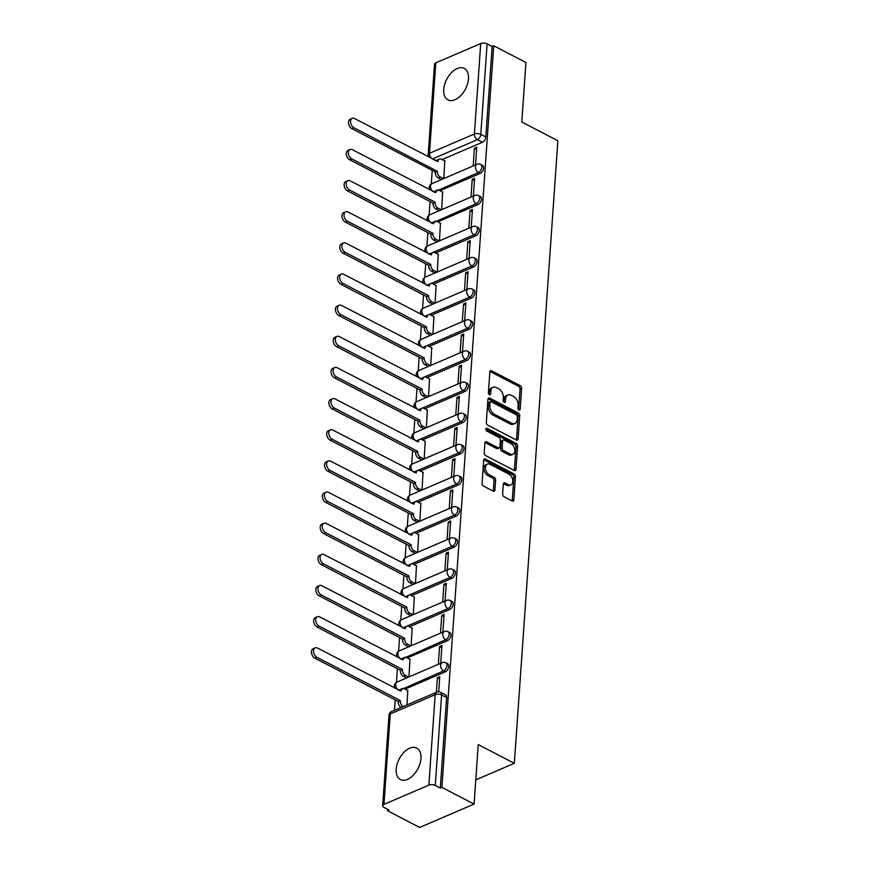 <?xml version="1.0" encoding="UTF-8"?>
<svg xmlns="http://www.w3.org/2000/svg" width="871" height="871" viewBox="0 0 871 871"><rect width="100%" height="100%" fill="white"/><g stroke="black" fill="none" stroke-linecap="round" stroke-linejoin="round"><path stroke-width="1.31" d="M518.964 410.023A1.557 1.013 66.8 0 0 520.172 409.228L521.631 388.412A2.232 1.448 66.8 0 0 520.172 385.624L491.582 370.785A2.232 1.448 66.8 0 0 490.558 370.687A2.232 1.448 66.8 0 0 489.85 371.917L488.391 392.745A1.557 1.013 66.8 0 0 490.623 393.899L490.809 391.199A7.131 4.627 66.8 0 1 493.084 387.279A7.131 4.627 66.8 0 1 496.328 387.562L498.713 388.804A7.131 4.627 66.8 0 1 503.362 397.709L503.177 400.41A1.557 1.013 66.8 0 0 505.398 401.564L505.583 398.864A7.131 4.627 66.8 0 1 507.858 394.955A7.131 4.627 66.8 0 1 511.103 395.238L513.487 396.468A7.131 4.627 66.8 0 1 518.136 405.385L517.951 408.074A1.557 1.013 66.8 0 0 518.964 410.023M420.954 758.499A17.714 10.55 -62.6 0 0 416.73 748.091A17.714 10.55 -62.6 0 0 403.926 752.348A17.714 10.55 -62.6 0 0 396.196 769.126A17.714 10.55 -62.6 0 0 400.41 779.534A17.714 10.55 -62.6 0 0 413.213 775.277A17.714 10.55 -62.6 0 0 420.954 758.499M468.478 78.826A17.714 10.55 -62.6 0 0 464.265 68.417A17.714 10.55 -62.6 0 0 451.45 72.674A17.714 10.55 -62.6 0 0 443.72 89.452A17.714 10.55 -62.6 0 0 447.944 99.86A17.714 10.55 -62.6 0 0 460.748 95.603A17.714 10.55 -62.6 0 0 468.478 78.826M502.632 494.009A2.232 1.448 66.8 0 0 504.091 496.797L512.104 500.967A2.232 1.448 66.8 0 0 513.128 501.054A2.232 1.448 66.8 0 0 513.836 499.823L515.458 476.698A2.232 1.448 66.8 0 0 513.999 473.922L485.408 459.071A2.232 1.448 66.8 0 0 484.385 458.984A2.232 1.448 66.8 0 0 483.677 460.204L482.066 483.34A2.232 1.448 66.8 0 0 483.514 486.116L493.204 491.146A2.232 1.448 66.8 0 0 494.216 491.233A2.232 1.448 66.8 0 0 494.935 490.014L495.621 480.117A2.232 1.448 66.8 0 0 494.173 477.33L489.36 474.837A5.966 3.876 66.8 0 1 485.593 469.24A5.966 3.876 66.8 0 1 487.379 464.112A5.966 3.876 66.8 0 1 490.101 464.352L508.925 474.129A5.966 3.876 66.8 0 1 512.692 479.725A5.966 3.876 66.8 0 1 510.907 484.842A5.966 3.876 66.8 0 1 508.196 484.614L505.049 482.98A2.232 1.448 66.8 0 0 504.037 482.893A2.232 1.448 66.8 0 0 503.329 484.113L502.632 494.009M493.726 45.793L525.942 62.505L521.783 122.005L557.875 140.743L514.336 763.312L478.244 744.585L474.085 804.085L441.88 787.362L493.726 45.793L492.148 46.468L487.129 43.866L480.803 134.319A4.54 2.711 117.4 0 1 477.352 139.676L432.441 158.958A4.54 2.711 117.4 0 1 432.43 158.958L436.295 160.95A4.54 2.951 -113.2 0 1 437.362 159.926L439.42 159.045A4.54 2.951 66.8 0 0 437.971 161.538L354.595 118.565A5.226 3.397 66.8 0 0 352.222 118.358A5.226 3.397 66.8 0 0 350.654 122.844A5.226 3.397 66.8 0 0 353.964 127.754L437.296 171.315A4.54 2.951 66.8 0 0 440.247 176.987L443.502 178.675M516.372 440.007A2.232 1.448 66.8 0 0 517.385 440.095A2.232 1.448 66.8 0 0 518.093 438.875L519.715 415.75A2.232 1.448 66.8 0 0 518.267 412.963L489.665 398.123A2.232 1.448 66.8 0 0 488.653 398.036A2.232 1.448 66.8 0 0 487.945 399.256L486.323 422.381A2.232 1.448 66.8 0 0 487.771 425.168L516.372 440.007M517.581 446.224L515.97 469.349A2.232 1.448 66.8 0 1 515.262 470.58A2.232 1.448 66.8 0 1 514.238 470.482L485.648 455.642A2.232 1.448 66.8 0 1 484.189 452.855L484.886 442.958A2.232 1.448 66.8 0 1 485.593 441.739A2.232 1.448 66.8 0 1 486.606 441.826L498.212 447.846A2.232 1.448 66.8 0 0 499.225 447.934A2.232 1.448 66.8 0 0 499.932 446.714L500.39 440.149A2.232 1.448 66.8 0 0 498.941 437.362L486.867 431.091A1.557 1.013 66.8 0 1 487.063 428.347L516.133 443.437A2.232 1.448 66.8 0 1 517.581 446.224L516.002 446.91L514.38 470.035L515.97 469.349M474.085 804.085L419.659 827.45L387.453 810.727L387.551 809.279M432.234 170.335L431.276 183.999M430.056 201.484L429.098 215.148M427.879 232.633L426.921 246.297M425.701 263.782L424.743 277.446M423.524 294.931L422.566 308.595M421.346 326.081L420.388 339.744M419.169 357.23L418.211 370.894M416.98 388.379L416.033 402.043M414.803 419.528L413.856 433.192M412.625 450.677L411.678 464.341M410.448 481.826L409.501 495.49M408.27 512.965L407.312 526.639M406.093 544.114L405.135 557.788M403.915 575.263L402.957 588.938M401.738 606.412L400.78 620.076M399.56 637.561L398.602 651.225M397.383 668.71L396.425 682.374M395.205 699.859L394.476 710.279M441.88 787.362L440.291 788.048L435.271 785.446A4.54 2.145 -176 0 0 428.859 785.119L383.959 804.401A4.54 2.145 -176 0 0 382.663 805.762A4.54 2.145 -176 0 0 384.024 807.45L389.043 810.052L387.453 810.727M492.148 46.468L485.822 136.921A4.54 2.711 117.4 0 1 482.371 142.278L442.13 159.556M435.816 62.832L429.49 153.285A4.54 2.145 -176 0 0 428.194 154.646L434.52 64.193A4.54 2.145 4 0 1 435.816 62.832L480.716 43.55A4.54 2.145 4 0 1 487.129 43.866M473.378 196.062L474.608 178.337L472.234 179.361L474.455 180.515M441.641 209.682L442.61 192.077M471.2 227.211L472.43 209.486L470.057 210.51L472.278 211.664M439.463 240.832L440.432 223.226M469.012 258.36L470.253 240.636L467.879 241.659L470.1 242.813M437.286 271.981L438.255 254.376M466.834 289.51L468.075 271.785L465.702 272.808L467.923 273.962M435.108 303.13L436.077 285.525M464.657 320.659L465.898 302.934L463.524 303.957L465.745 305.111M432.931 334.279L433.9 316.674M462.479 351.808L463.72 334.083L461.347 335.106L463.568 336.26M430.753 365.428L431.722 347.823M460.302 382.957L461.543 365.232L459.159 366.255L461.39 367.41M428.576 396.577L429.545 378.972M458.124 414.106L459.365 396.381L456.981 397.405L459.213 398.559M426.387 427.726L427.367 410.121M455.947 445.244L457.188 427.53L454.804 428.554L457.035 429.708M424.21 458.875L425.19 441.27M453.769 476.393L455.01 458.679L452.626 459.692L454.858 460.857M422.032 490.025L423.012 472.42M451.592 507.543L452.833 489.829L450.449 490.841L452.68 492.006M419.855 521.174L420.835 503.569M449.414 538.692L450.655 520.967L448.271 521.99L450.503 523.155M417.677 552.323L418.646 534.718M447.237 569.841L448.478 552.116L446.094 553.139L448.325 554.294M415.5 583.472L416.469 565.856M445.059 600.99L446.3 583.265L443.916 584.289L446.148 585.443M413.322 614.621L414.291 597.005M442.882 632.139L444.123 614.414L441.739 615.438L443.97 616.592M411.145 645.77L412.114 628.154M440.704 663.288L441.945 645.563L439.561 646.587L441.793 647.741M408.967 676.919L409.936 659.303M438.701 691.824L439.757 676.713L437.384 677.736L439.605 678.89M407.007 704.9L407.759 690.453M445.342 671.802L443.557 670.877A4.54 2.711 117.4 0 0 446.769 666.827A4.54 2.711 117.4 0 0 445.93 662.853L447.705 663.778A4.54 2.711 -62.6 0 1 448.554 667.752A4.54 2.711 -62.6 0 1 445.342 671.802L405.102 689.081M447.52 640.653L445.734 639.728A4.54 2.711 117.4 0 0 448.946 635.678A4.54 2.711 117.4 0 0 448.108 631.704L449.893 632.629A4.54 2.711 -62.6 0 1 450.732 636.603A4.54 2.711 -62.6 0 1 447.52 640.653L407.28 657.932M449.697 609.504L447.912 608.579A4.54 2.711 117.4 0 0 451.124 604.528A4.54 2.711 117.4 0 0 450.285 600.555L452.071 601.48A4.54 2.711 -62.6 0 1 452.909 605.454A4.54 2.711 -62.6 0 1 449.697 609.504L409.457 626.782M451.875 578.355L450.089 577.429A4.54 2.711 117.4 0 0 453.301 573.379A4.54 2.711 117.4 0 0 452.463 569.405L454.248 570.331A4.54 2.711 -62.6 0 1 455.087 574.305A4.54 2.711 -62.6 0 1 451.875 578.355L411.645 595.633M454.052 547.206L452.267 546.28A4.54 2.711 117.4 0 0 455.479 542.23A4.54 2.711 117.4 0 0 454.64 538.256L456.426 539.182A4.54 2.711 -62.6 0 1 457.264 543.156A4.54 2.711 -62.6 0 1 454.052 547.206L413.823 564.484M456.23 516.057L454.444 515.131A4.54 2.711 117.4 0 0 457.656 511.081A4.54 2.711 117.4 0 0 456.818 507.107L458.603 508.033A4.54 2.711 -62.6 0 1 459.442 512.006A4.54 2.711 -62.6 0 1 456.23 516.057L416 533.335M458.407 484.907L456.622 483.993A4.54 2.711 117.4 0 0 459.834 479.932A4.54 2.711 117.4 0 0 458.995 475.958L460.781 476.883A4.54 2.711 -62.6 0 1 461.619 480.857A4.54 2.711 -62.6 0 1 458.407 484.907L418.178 502.186M460.585 453.758L458.81 452.844A4.54 2.711 117.4 0 0 462.011 448.783A4.54 2.711 117.4 0 0 461.173 444.82L462.958 445.734A4.54 2.711 -62.6 0 1 463.797 449.708A4.54 2.711 -62.6 0 1 460.585 453.758L420.355 471.037M462.762 422.62L460.988 421.695A4.54 2.711 117.4 0 0 464.189 417.634A4.54 2.711 117.4 0 0 463.35 413.671L465.136 414.585A4.54 2.711 -62.6 0 1 465.974 418.559A4.54 2.711 -62.6 0 1 462.762 422.62L422.533 439.888M464.94 391.471L463.165 390.546A4.54 2.711 117.4 0 0 466.377 386.484A4.54 2.711 117.4 0 0 465.528 382.521L467.313 383.447A4.54 2.711 -62.6 0 1 468.152 387.41A4.54 2.711 -62.6 0 1 464.94 391.471L424.71 408.739M467.117 360.322L465.343 359.396A4.54 2.711 117.4 0 0 468.554 355.335A4.54 2.711 117.4 0 0 467.716 351.372L469.491 352.298A4.54 2.711 -62.6 0 1 470.329 356.261A4.54 2.711 -62.6 0 1 467.117 360.322L426.888 377.589M469.295 329.173L467.52 328.247A4.54 2.711 117.4 0 0 470.732 324.186A4.54 2.711 117.4 0 0 469.894 320.223L471.668 321.149A4.54 2.711 -62.6 0 1 472.507 325.112A4.54 2.711 -62.6 0 1 469.295 329.173L429.065 346.44M471.472 298.024L469.698 297.098A4.54 2.711 117.4 0 0 472.909 293.037A4.54 2.711 117.4 0 0 472.071 289.074L473.846 289.999A4.54 2.711 -62.6 0 1 474.684 293.963A4.54 2.711 -62.6 0 1 471.472 298.024L431.243 315.291M473.65 266.874L471.875 265.949A4.54 2.711 117.4 0 0 475.087 261.899A4.54 2.711 117.4 0 0 474.249 257.925L476.023 258.85A4.54 2.711 -62.6 0 1 476.862 262.813A4.54 2.711 -62.6 0 1 473.65 266.874L433.42 284.142M475.827 235.725L474.053 234.8A4.54 2.711 117.4 0 0 477.264 230.75A4.54 2.711 117.4 0 0 476.426 226.776L478.201 227.701A4.54 2.711 -62.6 0 1 479.039 231.664A4.54 2.711 -62.6 0 1 475.827 235.725L435.598 252.993M478.016 204.576L476.23 203.651A4.54 2.711 117.4 0 0 479.442 199.601A4.54 2.711 117.4 0 0 478.604 195.627L480.378 196.552A4.54 2.711 -62.6 0 1 481.217 200.526A4.54 2.711 -62.6 0 1 478.016 204.576L437.775 221.855M480.193 173.427L478.408 172.502A4.54 2.711 117.4 0 0 481.619 168.451A4.54 2.711 117.4 0 0 480.781 164.477L482.556 165.403A4.54 2.711 -62.6 0 1 483.394 169.377A4.54 2.711 -62.6 0 1 480.193 173.427L439.953 190.705M514.336 763.312L475.773 779.872M475.555 164.913L476.785 147.188L474.412 148.212L476.633 149.366M443.818 178.544L444.787 160.928M474.412 148.212L473.171 165.936M440.291 788.048L446.616 697.595A4.54 2.711 -62.6 0 0 445.527 694.927L440.519 692.325A4.54 2.711 117.4 0 1 441.597 694.993L435.271 785.446M472.234 179.361L470.993 197.086M470.057 210.51L468.816 228.235M467.879 241.659L466.638 259.384M465.702 272.808L464.461 290.533M463.524 303.957L462.283 321.682M461.347 335.106L460.106 352.831M459.159 366.255L457.928 383.969M456.981 397.405L455.751 415.119M454.804 428.554L453.573 446.268M452.626 459.692L451.385 477.417M450.449 490.841L449.207 508.566M448.271 521.99L447.03 539.715M446.094 553.139L444.852 570.864M443.916 584.289L442.675 602.013M441.739 615.438L440.497 633.163M439.561 646.587L438.32 664.312M437.384 677.736L436.36 692.293M507.858 394.955L506.269 395.63A7.131 4.627 66.8 0 0 503.993 399.549L505.583 398.864M503.819 402.086L503.993 399.549M493.084 387.279L491.494 387.965A7.131 4.627 66.8 0 0 489.219 391.885L490.809 391.199M489.045 394.411L489.219 391.885M518.593 409.751L520.041 389.087A2.232 1.448 66.8 0 0 518.593 386.299L489.992 371.46A2.232 1.448 66.8 0 0 489.938 371.438M516.427 440.04A2.232 1.448 66.8 0 0 516.514 439.561L518.125 416.425A2.232 1.448 66.8 0 0 516.677 413.649L488.076 398.798A2.232 1.448 66.8 0 0 488.032 398.776M517.341 416.752A1.557 1.013 66.8 0 0 516.329 414.803L491.222 401.771A1.557 1.013 66.8 0 0 490.014 402.565L489.818 405.407A7.131 4.627 66.8 0 0 494.456 414.324L511.615 423.23A7.131 4.627 66.8 0 0 514.87 423.502A7.131 4.627 66.8 0 0 517.145 419.593L517.341 416.752M490.515 401.705L488.925 402.391A1.557 1.013 66.8 0 0 488.424 403.251L490.014 402.565M514.87 423.502L513.28 424.188A7.131 4.627 66.8 0 1 510.036 423.905L492.877 414.999A7.131 4.627 66.8 0 1 488.228 406.093L488.424 403.251M499.225 447.934L497.635 448.619A2.232 1.448 66.8 0 1 496.622 448.532L485.027 442.512A2.232 1.448 66.8 0 0 484.973 442.479M485.844 429.229L514.543 444.123L516.133 443.437M510.243 454.096A5.966 3.876 66.8 0 0 512.965 454.324A5.966 3.876 66.8 0 0 514.739 449.207A5.966 3.876 66.8 0 0 510.972 443.611L504.342 440.16A2.232 1.448 66.8 0 0 503.329 440.073A2.232 1.448 66.8 0 0 502.621 441.303L502.153 447.868A2.232 1.448 66.8 0 0 503.612 450.645L510.243 454.096L508.653 454.771A5.966 3.876 66.8 0 0 511.375 455.01L512.965 454.324M503.329 440.073L501.74 440.759A2.232 1.448 66.8 0 0 501.032 441.978L502.621 441.303M508.653 454.771L502.023 451.33A2.232 1.448 66.8 0 1 500.575 448.543L501.032 441.978M516.002 446.91A2.232 1.448 66.8 0 0 514.543 444.123M510.907 484.842L509.328 485.528A5.966 3.876 66.8 0 1 506.606 485.289L503.471 483.666A2.232 1.448 66.8 0 0 503.416 483.634M487.379 464.112L485.789 464.798A5.966 3.876 66.8 0 0 484.015 469.915A5.966 3.876 66.8 0 0 487.782 475.522L489.36 474.837M493.258 491.179A2.232 1.448 66.8 0 0 493.345 490.7L494.031 480.803A2.232 1.448 66.8 0 0 492.583 478.016L487.782 475.522M512.159 500.988A2.232 1.448 66.8 0 0 512.246 500.509L513.868 477.384A2.232 1.448 66.8 0 0 512.409 474.597L483.819 459.757A2.232 1.448 66.8 0 0 483.764 459.725M441.434 179.557L438.189 177.88A4.54 2.951 -113.2 0 1 435.228 172.197L437.307 171.021M445.037 161.059L441.488 159.219A4.54 2.951 66.8 0 0 439.42 159.045M435.25 171.903L351.895 128.636A5.226 3.397 -113.2 0 1 348.596 123.726A5.226 3.397 -113.2 0 1 350.153 119.251L352.222 118.358M439.256 210.706L436.012 209.029A4.54 2.951 -113.2 0 1 433.05 203.346L435.108 202.464A4.54 2.951 66.8 0 0 438.069 208.136L441.314 209.824M442.86 192.208L439.311 190.368A4.54 2.951 66.8 0 0 437.242 190.183A4.54 2.951 66.8 0 0 435.794 192.676L352.417 149.714A5.226 3.397 66.8 0 0 350.044 149.507A5.226 3.397 66.8 0 0 348.476 153.993A5.226 3.397 66.8 0 0 351.775 158.903L435.13 202.17M433.072 203.052L349.717 159.785A5.226 3.397 -113.2 0 1 346.418 154.875A5.226 3.397 -113.2 0 1 347.975 150.389L350.044 149.507M480.781 164.477A4.54 4.54 0 0 0 476.894 164.336A4.54 2.951 -113.2 0 0 475.446 166.829A4.54 2.951 -113.2 0 0 478.408 172.502L434.117 192.099A4.54 2.951 -113.2 0 1 435.184 191.076L437.242 190.183M437.079 241.855L433.834 240.167A4.54 2.951 -113.2 0 1 430.873 234.495L432.931 233.613A4.54 2.951 66.8 0 0 435.892 239.285L439.136 240.973M440.682 223.357L437.133 221.517A4.54 2.951 66.8 0 0 435.065 221.332A4.54 2.951 66.8 0 0 433.616 223.825L350.24 180.863A5.226 3.397 66.8 0 0 347.867 180.656A5.226 3.397 66.8 0 0 346.299 185.142A5.226 3.397 66.8 0 0 349.598 190.052L432.952 233.319M430.895 234.201L347.54 190.934A5.226 3.397 -113.2 0 1 344.241 186.024A5.226 3.397 -113.2 0 1 345.798 181.538L347.867 180.656M478.604 195.627A4.54 4.54 0 0 0 474.717 195.485A4.54 2.951 -113.2 0 0 473.269 197.978A4.54 2.951 -113.2 0 0 476.23 203.651L431.94 223.248A4.54 2.951 -113.2 0 1 433.007 222.225L435.065 221.332M434.901 273.004L431.657 271.317A4.54 2.951 -113.2 0 1 428.695 265.644L430.753 264.762A4.54 2.951 66.8 0 0 433.714 270.435L436.959 272.122M438.505 254.506L434.956 252.666A4.54 2.951 66.8 0 0 432.887 252.481A4.54 2.951 66.8 0 0 431.439 254.974L348.062 212.012A5.226 3.397 66.8 0 0 345.689 211.805A5.226 3.397 66.8 0 0 344.121 216.291A5.226 3.397 66.8 0 0 347.42 221.201L430.775 264.457M428.717 265.35L345.362 222.083A5.226 3.397 -113.2 0 1 342.063 217.173A5.226 3.397 -113.2 0 1 343.62 212.687L345.689 211.805M429.751 254.419A4.54 2.951 -113.2 0 1 430.829 253.374L432.887 252.481M432.724 304.153L429.479 302.466A4.54 2.951 -113.2 0 1 426.518 296.793L428.576 295.911A4.54 2.951 66.8 0 0 431.537 301.584L434.781 303.271M436.327 285.655L432.778 283.815A4.54 2.951 66.8 0 0 430.71 283.63A4.54 2.951 66.8 0 0 429.261 286.124L345.885 243.161A5.226 3.397 66.8 0 0 343.512 242.955A5.226 3.397 66.8 0 0 341.944 247.44A5.226 3.397 66.8 0 0 345.243 252.35L428.597 295.607M426.54 296.499L343.185 253.232A5.226 3.397 -113.2 0 1 339.886 248.322A5.226 3.397 -113.2 0 1 341.443 243.836L343.512 242.955M427.574 285.557A4.54 2.951 -113.2 0 1 428.641 284.523L430.71 283.63M430.546 335.302L427.291 333.615A4.54 2.951 -113.2 0 1 424.34 327.942L426.398 327.06A4.54 2.951 66.8 0 0 429.359 332.733L432.604 334.42M434.15 316.804L430.601 314.964A4.54 2.951 66.8 0 0 428.532 314.779A4.54 2.951 66.8 0 0 427.084 317.273L343.707 274.311A5.226 3.397 66.8 0 0 341.323 274.104A5.226 3.397 66.8 0 0 339.766 278.589A5.226 3.397 66.8 0 0 343.065 283.489L426.42 326.756M424.362 327.648L341.007 284.382A5.226 3.397 -113.2 0 1 337.708 279.471A5.226 3.397 -113.2 0 1 339.265 274.986L341.323 274.104M425.396 316.706A4.54 2.951 -113.2 0 1 426.463 315.672L428.532 314.779M428.369 366.451L425.113 364.764A4.54 2.951 -113.2 0 1 422.163 359.092L424.221 358.21A4.54 2.951 66.8 0 0 427.182 363.882L430.426 365.57M431.972 347.954L428.423 346.114A4.54 2.951 66.8 0 0 426.355 345.929A4.54 2.951 66.8 0 0 424.906 348.422L341.53 305.46A5.226 3.397 66.8 0 0 339.146 305.253A5.226 3.397 66.8 0 0 337.589 309.738A5.226 3.397 66.8 0 0 340.888 314.638L424.242 357.905M422.185 358.798L338.83 315.531A5.226 3.397 -113.2 0 1 335.531 310.62A5.226 3.397 -113.2 0 1 337.088 306.135L339.146 305.253M423.219 347.856A4.54 2.951 -113.2 0 1 424.286 346.821L426.355 345.929M426.191 397.601L422.936 395.913A4.54 2.951 -113.2 0 1 419.985 390.241L422.043 389.359A4.54 2.951 66.8 0 0 425.004 395.031L428.249 396.719M429.795 379.103L426.246 377.263A4.54 2.951 66.8 0 0 424.177 377.078A4.54 2.951 66.8 0 0 422.729 379.571L339.352 336.609A5.226 3.397 66.8 0 0 336.968 336.402A5.226 3.397 66.8 0 0 335.411 340.888A5.226 3.397 66.8 0 0 338.71 345.787L422.065 389.054M420.007 389.947L336.652 346.68A5.226 3.397 -113.2 0 1 333.353 341.77A5.226 3.397 -113.2 0 1 334.91 337.284L336.968 336.402M421.041 379.005A4.54 2.951 -113.2 0 1 422.108 377.96L424.177 377.078M424.014 428.75L420.758 427.062A4.54 2.951 -113.2 0 1 417.808 421.39L419.866 420.508A4.54 2.951 66.8 0 0 422.827 426.18L426.071 427.868M427.617 410.252L424.068 408.412A4.54 2.951 66.8 0 0 422 408.227A4.54 2.951 66.8 0 0 420.551 410.72L337.175 367.758A5.226 3.397 66.8 0 0 334.791 367.551A5.226 3.397 66.8 0 0 333.234 372.037A5.226 3.397 66.8 0 0 336.533 376.936L419.887 420.203M417.83 421.096L334.475 377.829A5.226 3.397 -113.2 0 1 331.165 372.919A5.226 3.397 -113.2 0 1 332.733 368.433L334.791 367.551M418.864 410.154A4.54 2.951 -113.2 0 1 419.931 409.109L422 408.227M421.836 459.899L418.581 458.211A4.54 2.951 -113.2 0 1 415.63 452.539L417.688 451.657A4.54 2.951 66.8 0 0 420.649 457.329L423.894 459.017M425.44 441.401L421.891 439.561A4.54 2.951 66.8 0 0 419.822 439.376A4.54 2.951 66.8 0 0 418.374 441.869L334.997 398.907A5.226 3.397 66.8 0 0 332.613 398.7A5.226 3.397 66.8 0 0 331.056 403.186A5.226 3.397 66.8 0 0 334.355 408.085L417.71 451.352M415.652 452.234L332.297 408.978A5.226 3.397 -113.2 0 1 328.988 404.068A5.226 3.397 -113.2 0 1 330.555 399.582L332.613 398.7M416.686 441.303A4.54 2.951 -113.2 0 1 417.753 440.258L419.822 439.376M419.659 491.048L416.403 489.36A4.54 2.951 -113.2 0 1 413.453 483.688L415.511 482.806A4.54 2.951 66.8 0 0 418.472 488.479L421.716 490.166M423.262 472.55L419.713 470.699A4.54 2.951 66.8 0 0 417.645 470.525A4.54 2.951 66.8 0 0 416.196 473.018L332.82 430.056A5.226 3.397 66.8 0 0 330.436 429.849A5.226 3.397 66.8 0 0 328.879 434.324A5.226 3.397 66.8 0 0 332.178 439.234L415.532 482.501M413.464 483.383L330.109 440.127A5.226 3.397 -113.2 0 1 326.81 435.217A5.226 3.397 -113.2 0 1 328.378 430.731L330.436 429.849M414.509 472.452A4.54 2.951 -113.2 0 1 415.576 471.407L417.645 470.525M417.47 522.197L414.226 520.51A4.54 2.951 -113.2 0 1 411.264 514.837L413.333 513.944A4.54 2.951 66.8 0 0 416.294 519.628L419.539 521.304M421.085 503.699L417.536 501.848A4.54 2.951 66.8 0 0 415.467 501.674A4.54 2.951 66.8 0 0 414.019 504.167L330.642 461.195A5.226 3.397 66.8 0 0 328.258 460.988A5.226 3.397 66.8 0 0 326.701 465.473A5.226 3.397 66.8 0 0 330 470.384L413.355 513.65M411.286 514.532L327.932 471.265A5.226 3.397 -113.2 0 1 324.633 466.366A5.226 3.397 -113.2 0 1 326.2 461.88L328.258 460.988M412.331 503.601A4.54 2.951 -113.2 0 1 413.398 502.556L415.467 501.674M415.293 553.346L412.048 551.659A4.54 2.951 -113.2 0 1 409.087 545.986L411.156 545.094A4.54 2.951 66.8 0 0 414.117 550.777L417.361 552.454M418.907 534.838L415.358 532.998A4.54 2.951 66.8 0 0 413.279 532.823A4.54 2.951 66.8 0 0 411.841 535.317L328.465 492.344A5.226 3.397 66.8 0 0 326.081 492.137A5.226 3.397 66.8 0 0 324.524 496.622A5.226 3.397 66.8 0 0 327.823 501.533L411.177 544.8M409.109 545.682L325.754 502.415A5.226 3.397 -113.2 0 1 322.455 497.515A5.226 3.397 -113.2 0 1 324.023 493.03L326.081 492.137M410.154 534.75A4.54 2.951 -113.2 0 1 411.221 533.705L413.279 532.823M413.115 584.495L409.871 582.808A4.54 2.951 -113.2 0 1 406.909 577.135L408.978 576.243A4.54 2.951 66.8 0 0 411.929 581.915L415.184 583.603M416.719 565.987L413.181 564.147A4.54 2.951 66.8 0 0 411.101 563.973A4.54 2.951 66.8 0 0 409.664 566.466L326.287 523.493A5.226 3.397 66.8 0 0 323.903 523.286A5.226 3.397 66.8 0 0 322.346 527.772A5.226 3.397 66.8 0 0 325.645 532.682L409 575.949M406.931 576.831L323.577 533.564A5.226 3.397 -113.2 0 1 320.278 528.664A5.226 3.397 -113.2 0 1 321.845 524.179L323.903 523.286M407.976 565.9A4.54 2.951 -113.2 0 1 409.043 564.854L411.101 563.973M410.938 615.645L407.693 613.957A4.54 2.951 -113.2 0 1 404.732 608.285L406.801 607.392A4.54 2.951 66.8 0 0 409.751 613.064L413.006 614.752M414.542 597.136L411.003 595.296A4.54 2.951 66.8 0 0 408.924 595.122A4.54 2.951 66.8 0 0 407.486 597.615L324.11 554.642A5.226 3.397 66.8 0 0 321.726 554.435A5.226 3.397 66.8 0 0 320.169 558.921A5.226 3.397 66.8 0 0 323.468 563.831L406.822 607.098M404.754 607.98L321.399 564.713A5.226 3.397 -113.2 0 1 318.1 559.813A5.226 3.397 -113.2 0 1 319.657 555.328L321.726 554.435M405.799 597.049A4.54 2.951 -113.2 0 1 406.866 596.004L408.924 595.122M408.76 646.794L405.516 645.106A4.54 2.951 -113.2 0 1 402.554 639.434L404.623 638.541A4.54 2.951 66.8 0 0 407.574 644.213L410.829 645.901M412.364 628.285L408.826 626.445A4.54 2.951 66.8 0 0 406.746 626.271A4.54 2.951 66.8 0 0 405.309 628.764L321.932 585.791A5.226 3.397 66.8 0 0 319.548 585.584A5.226 3.397 66.8 0 0 317.991 590.07A5.226 3.397 66.8 0 0 321.29 594.98L404.645 638.247M402.576 639.129L319.221 595.862A5.226 3.397 -113.2 0 1 315.923 590.963A5.226 3.397 -113.2 0 1 317.48 586.477L319.548 585.584M403.621 628.198A4.54 2.951 -113.2 0 1 404.688 627.153L406.746 626.271M406.583 677.943L403.338 676.255A4.54 2.951 -113.2 0 1 400.377 670.583L402.446 669.69A4.54 2.951 66.8 0 0 405.396 675.363L408.651 677.05M410.187 659.434L406.637 657.594A4.54 2.951 66.8 0 0 404.569 657.42A4.54 2.951 66.8 0 0 403.121 659.913L319.755 616.94A5.226 3.397 66.8 0 0 317.371 616.733A5.226 3.397 66.8 0 0 315.814 621.219A5.226 3.397 66.8 0 0 319.113 626.129L402.467 669.396M400.399 670.278L317.044 627.011A5.226 3.397 -113.2 0 1 313.745 622.101A5.226 3.397 -113.2 0 1 315.302 617.626L317.371 616.733M448.108 631.704A4.54 4.54 0 0 0 444.221 631.562A4.54 2.951 -113.2 0 0 442.784 634.055A4.54 2.951 -113.2 0 0 445.734 639.728L401.444 659.325A4.54 2.951 -113.2 0 1 402.511 658.302L404.569 657.42M403.219 706.512L401.161 707.404A4.54 2.951 -113.2 0 1 398.199 701.721L400.268 700.839A4.54 2.951 66.8 0 0 403.219 706.512L403.229 706.523M408.009 690.583L404.46 688.743A4.54 2.951 66.8 0 0 402.391 688.569A4.54 2.951 66.8 0 0 400.943 691.062L317.577 648.089A5.226 3.397 66.8 0 0 315.193 647.882A5.226 3.397 66.8 0 0 313.625 652.368A5.226 3.397 66.8 0 0 316.935 657.278L400.29 700.545M398.221 701.427L314.867 658.16A5.226 3.397 -113.2 0 1 311.568 653.25A5.226 3.397 -113.2 0 1 313.125 648.764L315.193 647.882M445.93 662.853A4.54 4.54 0 0 0 442.043 662.711A4.54 2.951 -113.2 0 0 440.595 665.204A4.54 2.951 -113.2 0 0 443.557 670.877L399.266 690.474A4.54 2.951 -113.2 0 1 400.333 689.451L402.391 688.569M518.713 409.86L520.172 409.228M489.164 394.519L490.623 393.899M503.939 402.184L505.398 401.564M428.859 785.119L435.184 694.677L390.284 713.948L383.959 804.401M482.371 142.278L477.352 139.676A4.54 2.951 66.8 0 1 474.39 134.003L480.716 43.55M432.441 158.958A4.54 2.951 66.8 0 1 429.49 153.285L474.39 134.003A4.54 2.145 4 0 1 480.803 134.319L485.822 136.921M450.285 600.555A4.54 4.54 0 0 0 446.398 600.413A4.54 2.951 -113.2 0 0 444.961 602.906A4.54 2.951 -113.2 0 0 447.912 608.579L403.012 627.86A4.54 2.711 117.4 0 1 402.99 627.871A4.54 2.951 -113.2 0 1 400.05 622.188A4.54 2.951 66.8 0 1 401.498 619.695A4.54 4.54 0 0 0 399.245 625.922M403.632 628.176L403.012 627.86M452.463 569.405A4.54 4.54 0 0 0 448.576 569.264A4.54 2.951 -113.2 0 0 447.139 571.757A4.54 2.951 -113.2 0 0 450.089 577.429L405.189 596.711A4.54 2.711 117.4 0 1 405.167 596.722M405.81 597.038L405.189 596.711A4.54 2.951 -113.2 0 1 402.228 591.039A4.54 2.951 66.8 0 1 403.676 588.546A4.54 4.54 0 0 0 401.422 594.773M454.64 538.256A4.54 4.54 0 0 0 450.753 538.115A4.54 2.951 -113.2 0 0 449.316 540.608A4.54 2.951 -113.2 0 0 452.267 546.28L407.367 565.562A4.54 2.711 117.4 0 1 407.345 565.573A4.54 2.951 -113.2 0 1 404.405 559.89A4.54 2.951 66.8 0 1 405.853 557.396A4.54 4.54 0 0 0 403.6 563.624M407.987 565.889L407.367 565.562M456.818 507.107A4.54 4.54 0 0 0 452.931 506.966A4.54 2.951 -113.2 0 0 451.494 509.459A4.54 2.951 -113.2 0 0 454.444 515.131L409.544 534.413A4.54 2.711 117.4 0 1 409.522 534.424A4.54 2.951 -113.2 0 1 406.583 528.741A4.54 2.951 66.8 0 1 408.031 526.247A4.54 4.54 0 0 0 405.777 532.475M410.165 534.74L409.544 534.413M458.995 475.958A4.54 4.54 0 0 0 455.119 475.816A4.54 2.951 -113.2 0 0 453.671 478.31A4.54 2.951 -113.2 0 0 456.622 483.993L411.722 503.264A4.54 2.711 117.4 0 1 411.7 503.275A4.54 2.951 -113.2 0 1 408.771 497.591A4.54 2.951 66.8 0 1 410.208 495.098A4.54 4.54 0 0 0 407.955 501.326M412.342 503.59L411.722 503.264M461.173 444.82A4.54 4.54 0 0 0 457.297 444.667A4.54 2.951 -113.2 0 0 455.849 447.161A4.54 2.951 -113.2 0 0 458.81 452.844L413.899 472.115A4.54 2.711 117.4 0 1 413.877 472.126A4.54 2.951 -113.2 0 1 410.949 466.442A4.54 2.951 66.8 0 1 412.386 463.949A4.54 4.54 0 0 0 410.132 470.177M414.52 472.441L413.899 472.115M463.35 413.671A4.54 4.54 0 0 0 459.474 413.529A4.54 2.951 -113.2 0 0 458.026 416.022A4.54 2.951 -113.2 0 0 460.988 421.695L416.077 440.966A4.54 2.711 117.4 0 1 416.055 440.976M416.697 441.292L416.077 440.966A4.54 2.951 -113.2 0 1 413.126 435.293A4.54 2.951 66.8 0 1 414.563 432.8A4.54 4.54 0 0 0 412.31 439.028M465.528 382.521A4.54 4.54 0 0 0 461.652 382.38A4.54 2.951 -113.2 0 0 460.204 384.873A4.54 2.951 -113.2 0 0 463.165 390.546L418.254 409.827A4.54 2.711 117.4 0 1 418.243 409.827A4.54 2.951 -113.2 0 1 415.304 404.144A4.54 2.951 66.8 0 1 416.741 401.651A4.54 4.54 0 0 0 414.487 407.878M418.875 410.143L418.254 409.827M467.716 351.372A4.54 4.54 0 0 0 463.829 351.231A4.54 2.951 -113.2 0 0 462.381 353.724A4.54 2.951 -113.2 0 0 465.343 359.396L420.432 378.678A4.54 2.711 117.4 0 1 420.421 378.678A4.54 2.951 -113.2 0 1 417.481 372.995A4.54 2.951 66.8 0 1 418.918 370.502A4.54 4.54 0 0 0 416.665 376.74M421.052 378.994L420.432 378.678M469.894 320.223A4.54 4.54 0 0 0 466.007 320.082A4.54 2.951 -113.2 0 0 464.559 322.575A4.54 2.951 -113.2 0 0 467.52 328.247L422.609 347.529A4.54 2.711 117.4 0 1 422.598 347.529A4.54 2.951 -113.2 0 1 419.659 341.857A4.54 2.951 66.8 0 1 421.107 339.363A4.54 4.54 0 0 0 418.842 345.591M423.23 347.845L422.609 347.529M472.071 289.074A4.54 4.54 0 0 0 468.184 288.932A4.54 2.951 -113.2 0 0 466.736 291.426A4.54 2.951 -113.2 0 0 469.698 297.098L424.798 316.38A4.54 2.711 117.4 0 1 424.776 316.38A4.54 2.951 -113.2 0 1 421.836 310.707A4.54 2.951 66.8 0 1 423.284 308.214A4.54 4.54 0 0 0 421.02 314.442M425.407 316.696L424.798 316.38M474.249 257.925A4.54 4.54 0 0 0 470.362 257.783A4.54 2.951 -113.2 0 0 468.914 260.277A4.54 2.951 -113.2 0 0 471.875 265.949L426.975 285.231A4.54 2.711 117.4 0 1 426.953 285.242A4.54 2.951 -113.2 0 1 424.014 279.558A4.54 2.951 66.8 0 1 425.462 277.065A4.54 4.54 0 0 0 423.197 283.293M427.585 285.546L426.975 285.231M476.426 226.776A4.54 4.54 0 0 0 472.539 226.634A4.54 2.951 -113.2 0 0 471.091 229.127A4.54 2.951 -113.2 0 0 474.053 234.8L429.153 254.082A4.54 2.711 117.4 0 1 429.131 254.092M429.762 254.397L429.153 254.082A4.54 2.951 -113.2 0 1 426.191 248.409A4.54 2.951 66.8 0 1 427.639 245.916A4.54 4.54 0 0 0 425.375 252.144M433.508 191.783A4.54 2.711 117.4 0 1 433.486 191.794A4.54 2.951 -113.2 0 1 430.546 186.111A4.54 2.951 66.8 0 1 431.994 183.618A4.54 4.54 0 0 0 429.73 189.845M431.33 222.932A4.54 2.711 117.4 0 1 431.308 222.943A4.54 2.951 -113.2 0 1 428.369 217.26A4.54 2.951 66.8 0 1 429.817 214.767A4.54 4.54 0 0 0 427.552 220.994M400.834 659.009A4.54 2.711 117.4 0 1 400.812 659.02A4.54 2.951 -113.2 0 1 397.873 653.337A4.54 2.951 66.8 0 1 399.321 650.844A4.54 4.54 0 0 0 397.067 657.072M398.657 690.159A4.54 2.711 117.4 0 1 398.635 690.17A4.54 2.951 -113.2 0 1 395.695 684.486A4.54 2.951 66.8 0 1 397.143 681.993A4.54 4.54 0 0 0 394.879 688.221M446.616 697.595L441.597 694.993A4.54 2.145 4 0 0 435.184 694.677A4.54 2.951 -113.2 0 1 436.632 692.184L391.732 711.465A4.54 4.54 0 0 0 388.989 715.32L382.663 805.762M388.989 715.32A4.54 2.145 -176 0 1 390.284 713.948A4.54 2.951 -113.2 0 1 391.732 711.465M489.992 371.46L491.582 370.785M518.593 386.299L520.172 385.624M520.041 389.087L521.631 388.412M488.076 398.798L489.665 398.123M516.677 413.649L518.267 412.963M518.125 416.425L519.715 415.75M516.514 439.561L518.093 438.875M488.228 406.093L489.818 405.407M492.877 414.999L494.456 414.324M510.036 423.905L511.615 423.23M485.027 442.512L486.606 441.826M496.622 448.532L498.212 447.846M485.898 428.848L487.063 428.347M500.575 448.543L502.153 447.868M502.023 451.33L503.612 450.645M503.471 483.666L505.049 482.98M506.606 485.289L508.196 484.614M492.583 478.016L494.173 477.33M494.031 480.803L495.621 480.117M493.345 490.7L494.935 490.014M483.819 459.757L485.408 459.071M512.409 474.597L513.999 473.922M513.868 477.384L515.458 476.698M512.246 500.509L513.836 499.823M435.228 172.197L437.296 171.315M438.189 177.88L440.247 176.987M351.895 128.636L353.964 127.754M433.05 203.346L435.108 202.464M436.012 209.029L438.069 208.136M349.717 159.785L351.775 158.903M430.873 234.495L432.931 233.613M433.834 240.167L435.892 239.285M347.54 190.934L349.598 190.052M428.695 265.644L430.753 264.762M431.657 271.317L433.714 270.435M345.362 222.083L347.42 221.201M426.518 296.793L428.576 295.911M429.479 302.466L431.537 301.584M343.185 253.232L345.243 252.35M424.34 327.942L426.398 327.06M427.291 333.615L429.359 332.733M341.007 284.382L343.065 283.489M422.163 359.092L424.221 358.21M425.113 364.764L427.182 363.882M338.83 315.531L340.888 314.638M419.985 390.241L422.043 389.359M422.936 395.913L425.004 395.031M336.652 346.68L338.71 345.787M417.808 421.39L419.866 420.508M420.758 427.062L422.827 426.18M334.475 377.829L336.533 376.936M415.63 452.539L417.688 451.657M418.581 458.211L420.649 457.329M332.297 408.978L334.355 408.085M413.453 483.688L415.511 482.806M416.403 489.36L418.472 488.479M330.109 440.127L332.178 439.234M411.264 514.837L413.333 513.944M414.226 520.51L416.294 519.628M327.932 471.265L330 470.384M409.087 545.986L411.156 545.094M412.048 551.659L414.117 550.777M325.754 502.415L327.823 501.533M406.909 577.135L408.978 576.243M409.871 582.808L411.929 581.915M323.577 533.564L325.645 532.682M404.732 608.285L406.801 607.392M407.693 613.957L409.751 613.064M321.399 564.713L323.468 563.831M402.554 639.434L404.623 638.541M405.516 645.106L407.574 644.213M319.221 595.862L321.29 594.98M400.377 670.583L402.446 669.69M403.338 676.255L405.396 675.363M317.044 627.011L319.113 626.129M398.199 701.721L400.268 700.839M314.867 658.16L316.935 657.278M431.994 183.618L476.894 164.336M429.817 214.767L474.717 195.485M427.639 245.916L472.539 226.634M425.462 277.065L470.362 257.783M423.284 308.214L468.184 288.932M421.107 339.363L466.007 320.082M418.918 370.502L463.829 351.231M416.741 401.651L461.652 382.38M414.563 432.8L459.474 413.529M412.386 463.949L457.297 444.667M410.208 495.098L455.119 475.816M408.031 526.247L452.931 506.966M405.853 557.396L450.753 538.115M403.676 588.546L448.576 569.264M401.498 619.695L446.398 600.413M399.321 650.844L444.221 631.562M397.143 681.993L442.043 662.711M440.519 692.325A4.54 4.54 0 0 0 436.632 692.184M428.194 154.646A4.54 4.54 0 0 0 428.674 157.02"/></g></svg>
